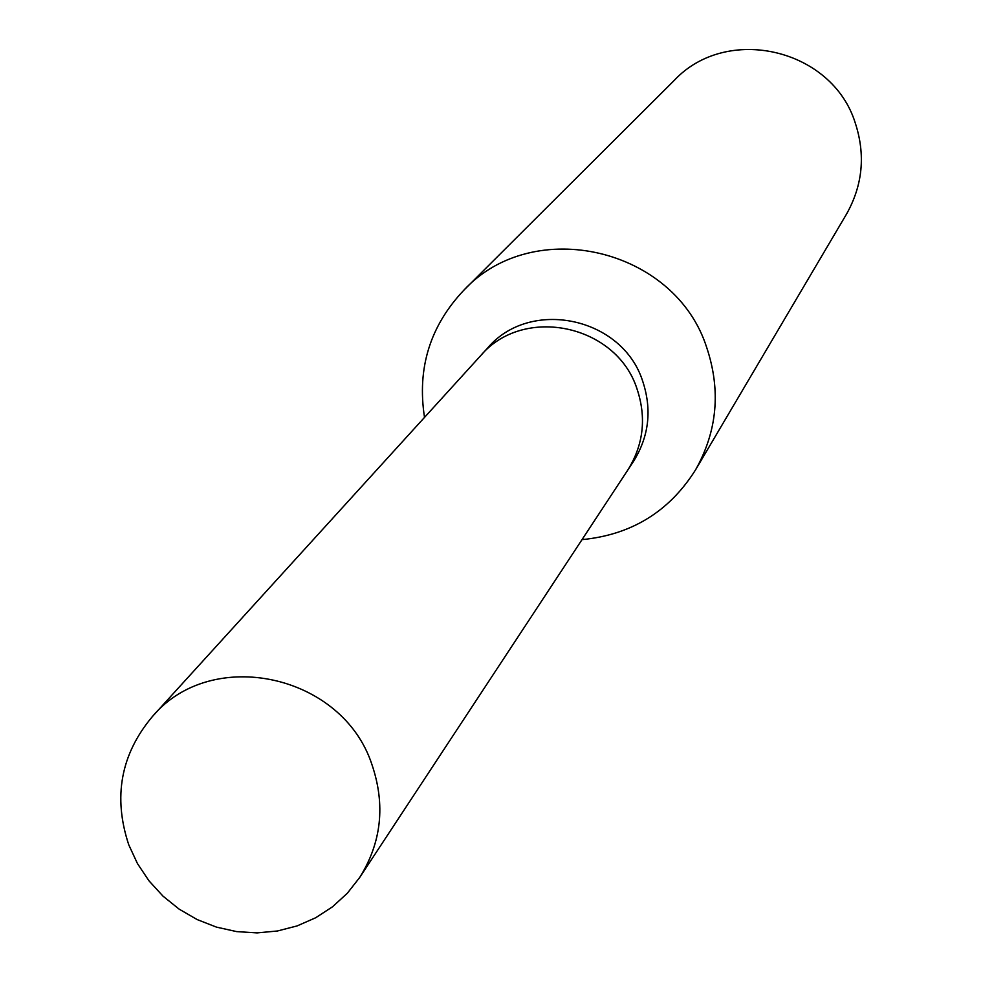 <?xml version="1.0" encoding="UTF-8"?>
<svg xmlns="http://www.w3.org/2000/svg" width="982" height="982" viewBox="0 0 982 982"><rect width="100%" height="100%" fill="white"/><g stroke="black" fill="none" stroke-linecap="round" stroke-linejoin="round"><path stroke-width="1.47" d="M627.216 470.918L633.415 461.528C649.028 436.462 652.122 409.69 642.694 381.2C622.416 317.1 529.899 297.607 487.44 348.217L479.867 356.552M480.505 355.852C523.32 304.813 616.622 324.477 637.085 389.13C646.61 417.866 643.492 444.858 627.744 470.132C643.492 444.871 646.61 417.866 637.097 389.118C616.635 324.477 523.32 304.813 480.505 355.84L152.431 716.516C120.761 754.237 112.881 797.016 128.777 844.864L137.455 863.571L148.957 880.805L162.975 896.124L179.178 909.16L197.149 919.569L216.457 927.118L236.613 931.599L257.124 932.9L277.464 930.985L297.141 925.903L315.639 917.777L332.517 906.791L347.346 893.227L359.731 877.417C381.519 842.446 385.595 804.859 371.969 764.671C342.608 674.241 211.596 645.825 152.431 716.516M582.007 539.634C631.426 534.846 669.27 511.597 695.551 469.862C717.277 431.221 721.021 390.517 706.782 347.751C675.285 248.225 533.643 214.96 463.946 290.095C430.042 325.901 416.896 368.336 424.519 417.399M695.551 469.862L846.435 214.248C862.773 185.205 865.694 154.726 855.199 122.787C832.024 48.511 726.582 24.084 674.143 80.512L463.946 290.095M627.744 470.132L359.731 877.417"/></g></svg>
